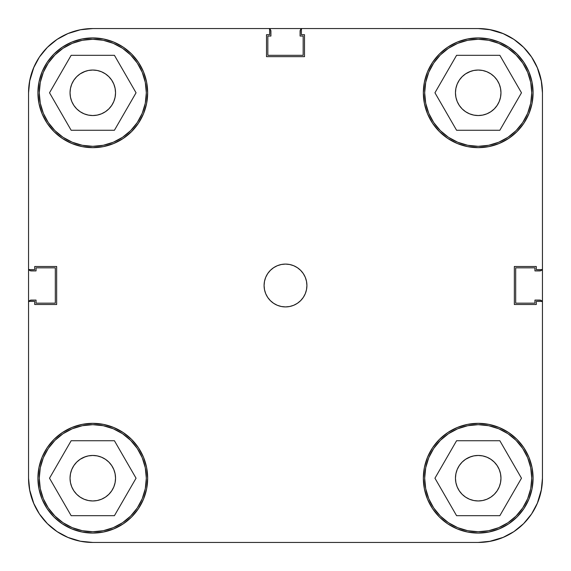 <?xml version="1.0" encoding="UTF-8"?>
<svg xmlns="http://www.w3.org/2000/svg" width="571" height="571" viewBox="0 0 571 571"><rect width="100%" height="100%" fill="white"/><g stroke="black" fill="none" stroke-linecap="round" stroke-linejoin="round"><path stroke-width="0.86" d="M146.319 92.787A53.531 53.531 0 0 1 92.787 146.319A53.531 53.531 0 0 1 39.256 92.787A53.531 53.531 0 0 1 92.787 39.256A53.531 53.531 0 0 1 146.319 92.787L145.291 103.23L142.243 113.272L137.297 122.529L130.638 130.638L122.529 137.297L113.272 142.243L103.23 145.291L92.787 146.319L82.345 145.291L72.303 142.243L63.046 137.297L54.937 130.638L48.278 122.529L43.332 113.272L40.284 103.23L39.256 92.787L40.284 82.345L43.332 72.303L48.278 63.046L54.937 54.937L63.046 48.278L72.303 43.332L82.345 40.284L92.787 39.256L103.23 40.284L113.272 43.332L122.529 48.278L130.638 54.937L137.297 63.046L142.243 72.303L145.291 82.345L146.319 92.787M531.744 92.787A53.531 53.531 0 0 1 478.212 146.319A53.531 53.531 0 0 1 424.681 92.787A53.531 53.531 0 0 1 478.212 39.256A53.531 53.531 0 0 1 531.744 92.787L530.716 103.23L527.668 113.272L522.722 122.529L516.063 130.638L507.954 137.297L498.697 142.243L488.655 145.291L478.212 146.319L467.77 145.291L457.728 142.243L448.471 137.297L440.362 130.638L433.703 122.529L428.757 113.272L425.709 103.23L424.681 92.787L425.709 82.345L428.757 72.303L433.703 63.046L440.362 54.937L448.471 48.278L457.728 43.332L467.77 40.284L478.212 39.256L488.655 40.284L498.697 43.332L507.954 48.278L516.063 54.937L522.722 63.046L527.668 72.303L530.716 82.345L531.744 92.787M531.744 478.212A53.531 53.531 0 0 1 478.212 531.744A53.531 53.531 0 0 1 424.681 478.212A53.531 53.531 0 0 1 478.212 424.681A53.531 53.531 0 0 1 531.744 478.212L530.716 488.655L527.668 498.697L522.722 507.954L516.063 516.063L507.954 522.722L498.697 527.668L488.655 530.716L478.212 531.744L467.77 530.716L457.728 527.668L448.471 522.722L440.362 516.063L433.703 507.954L428.757 498.697L425.709 488.655L424.681 478.212L425.709 467.77L428.757 457.728L433.703 448.471L440.362 440.362L448.471 433.703L457.728 428.757L467.77 425.709L478.212 424.681L488.655 425.709L498.697 428.757L507.954 433.703L516.063 440.362L522.722 448.471L527.668 457.728L530.716 467.77L531.744 478.212M146.319 478.212A53.531 53.531 0 0 1 92.787 531.744A53.531 53.531 0 0 1 39.256 478.212A53.531 53.531 0 0 1 92.787 424.681A53.531 53.531 0 0 1 146.319 478.212L145.291 488.655L142.243 498.697L137.297 507.954L130.638 516.063L122.529 522.722L113.272 527.668L103.23 530.716L92.787 531.744L82.345 530.716L72.303 527.668L63.046 522.722L54.937 516.063L48.278 507.954L43.332 498.697L40.284 488.655L39.256 478.212L40.284 467.77L43.332 457.728L48.278 448.471L54.937 440.362L63.046 433.703L72.303 428.757L82.345 425.709L92.787 424.681L103.23 425.709L113.272 428.757L122.529 433.703L130.638 440.362L137.297 448.471L142.243 457.728L145.291 467.77L146.319 478.212M264.087 285.5A21.413 21.413 0 0 1 285.5 264.087A21.413 21.413 0 0 1 306.913 285.5L306.499 281.325L305.285 277.306L303.301 273.602L300.639 270.361L297.398 267.699L293.694 265.715L289.675 264.501L285.5 264.087L281.325 264.501L277.306 265.715L273.602 267.699L270.361 270.361L267.699 273.602L265.715 277.306L264.501 281.325L264.087 285.5L264.501 289.675L265.715 293.694L267.699 297.398L270.361 300.639L273.602 303.301L277.306 305.285L281.325 306.499L285.5 306.913L289.675 306.499L293.694 305.285L297.398 303.301L300.639 300.639L303.301 297.398L305.285 293.694L306.499 289.675L306.913 285.5A21.413 21.413 0 0 1 285.5 306.913A21.413 21.413 0 0 1 264.087 285.5M423.347 92.787A54.866 54.866 0 0 1 478.212 37.922A54.866 54.866 0 0 1 533.086 92.787A54.866 54.866 0 0 1 478.212 147.661A54.866 54.866 0 0 1 423.347 92.787L424.396 103.494L427.522 113.786L432.59 123.272L439.413 131.587L447.728 138.41L457.214 143.478L467.506 146.604L478.212 147.653L488.919 146.604L499.211 143.478L508.697 138.41L517.012 131.587L523.835 123.272L528.903 113.786L532.029 103.494L533.078 92.787L532.029 82.081L528.903 71.789L523.835 62.303L517.012 53.988L508.697 47.165L499.211 42.097L488.919 38.971L478.212 37.922L467.506 38.971L457.214 42.097L447.728 47.165L439.413 53.988L432.59 62.303L427.522 71.789L424.396 82.081L423.347 92.787L424.396 82.081M37.922 92.787A54.866 54.866 0 0 1 92.787 37.922A54.866 54.866 0 0 1 147.661 92.787A54.866 54.866 0 0 1 92.787 147.661A54.866 54.866 0 0 1 37.922 92.787L38.971 103.494L42.097 113.786L47.165 123.272L53.988 131.587L62.303 138.41L71.789 143.478L82.081 146.604L92.787 147.653L103.494 146.604L113.786 143.478L123.272 138.41L131.587 131.587L138.41 123.272L143.478 113.786L146.604 103.494L147.653 92.787L146.604 82.081L143.478 71.789L138.41 62.303L131.587 53.988L123.272 47.165L113.786 42.097L103.494 38.971L92.787 37.922L82.081 38.971L71.789 42.097L62.303 47.165L53.988 53.988L47.165 62.303L42.097 71.789L38.971 82.081L37.922 92.787L38.971 82.081M37.922 478.212A54.866 54.866 0 0 1 92.787 423.339A54.866 54.866 0 0 1 147.661 478.212A54.866 54.866 0 0 1 92.787 533.078A54.866 54.866 0 0 1 37.922 478.212L38.971 488.919L42.097 499.211L47.165 508.697L53.988 517.012L62.303 523.835L71.789 528.903L82.081 532.029L92.787 533.078L103.494 532.029L113.786 528.903L123.272 523.835L131.587 517.012L138.41 508.697L143.478 499.211L146.604 488.919L147.653 478.212L146.604 467.506L143.478 457.214L138.41 447.728L131.587 439.413L123.272 432.59L113.786 427.522L103.494 424.396L92.787 423.347L82.081 424.396L71.789 427.522L62.303 432.59L53.988 439.413L47.165 447.728L42.097 457.214L38.971 467.506L37.922 478.212L38.971 467.506M423.347 478.212A54.866 54.866 0 0 1 478.212 423.339A54.866 54.866 0 0 1 533.086 478.212A54.866 54.866 0 0 1 478.212 533.078A54.866 54.866 0 0 1 423.347 478.212L424.396 488.919L427.522 499.211L432.59 508.697L439.413 517.012L447.728 523.835L457.214 528.903L467.506 532.029L478.212 533.078L488.919 532.029L499.211 528.903L508.697 523.835L517.012 517.012L523.835 508.697L528.903 499.211L532.029 488.919L533.078 478.212L532.029 467.506L528.903 457.214L523.835 447.728L517.012 439.413L508.697 432.59L499.211 427.522L488.919 424.396L478.212 423.347L467.506 424.396L457.214 427.522L447.728 432.59L439.413 439.413L432.59 447.728L427.522 457.214L424.396 467.506L423.347 478.212L424.396 467.506M455.465 478.212A22.747 22.747 0 0 1 478.212 455.458A22.747 22.747 0 0 1 500.967 478.212A22.747 22.747 0 0 1 478.212 500.96A22.747 22.747 0 0 1 455.465 478.212M70.04 478.212A22.747 22.747 0 0 1 92.787 455.458A22.747 22.747 0 0 1 115.542 478.212A22.747 22.747 0 0 1 92.787 500.96A22.747 22.747 0 0 1 70.04 478.212M70.04 92.787A22.747 22.747 0 0 1 92.787 70.04A22.747 22.747 0 0 1 115.542 92.787A22.747 22.747 0 0 1 92.787 115.542A22.747 22.747 0 0 1 70.04 92.787M455.465 92.787A22.747 22.747 0 0 1 478.212 70.04A22.747 22.747 0 0 1 500.967 92.787A22.747 22.747 0 0 1 478.212 115.542A22.747 22.747 0 0 1 455.465 92.787M502.794 33.439L490.746 29.785L502.794 33.439L513.9 39.378L523.636 47.364L531.622 57.1L537.561 68.206L541.215 80.254L542.45 92.787L542.45 269.605L536.297 269.605L536.297 266.5L514.35 266.5L514.35 304.5L536.297 304.5L536.297 301.395L542.45 301.395L542.45 478.212L541.215 490.746L537.561 502.794L541.215 490.746M28.55 92.766L28.55 269.605L34.71 269.605L34.71 266.5L56.657 266.5L56.657 304.5L34.71 304.5L34.71 301.395L28.55 301.395L28.55 478.212L28.55 301.395L34.71 301.395L34.71 304.5L56.657 304.5L56.657 266.5L34.71 266.5L34.71 269.605L28.55 269.605L28.55 92.787L29.785 80.254L33.439 68.206L29.785 80.254M33.439 68.206L39.378 57.1L47.364 47.364L57.1 39.378L68.206 33.439L80.254 29.785L92.787 28.55L269.605 28.55L269.605 34.71L266.5 34.71L266.5 56.657L304.507 56.657L304.507 34.71L301.402 34.71L301.402 28.55L478.212 28.55L490.746 29.785M68.206 537.561L80.254 541.215L68.206 537.561L57.1 531.622L47.364 523.636L39.378 513.9L33.439 502.794L29.785 490.746L28.55 478.234M469.505 71.768L473.773 70.476L478.212 70.04L482.652 70.476L486.92 71.768L490.853 73.873L494.3 76.7L497.127 80.147L499.232 84.08L500.524 88.348L500.967 92.787L500.524 97.227L499.232 101.495L497.127 105.428L494.3 108.875L490.853 111.702L486.92 113.807L482.652 115.099L478.212 115.535L473.773 115.099L469.505 113.807L465.572 111.702L462.125 108.875L459.298 105.428L457.193 101.495L455.901 97.227L455.458 92.787L455.901 88.348L457.193 84.08L459.298 80.147L462.125 76.7L465.572 73.873L470.775 71.289M499.232 84.08L499.425 84.572M486.92 113.807L485.65 114.286M457.193 101.495L457 101.003M84.08 71.768L88.348 70.476L92.787 70.04L97.227 70.476L101.495 71.768L105.428 73.873L108.875 76.7L111.702 80.147L113.807 84.08L115.099 88.348L115.542 92.787L115.099 97.227L113.807 101.495L111.702 105.428L108.875 108.875L105.428 111.702L101.495 113.807L97.227 115.099L92.787 115.535L88.348 115.099L84.08 113.807L80.147 111.702L76.7 108.875L73.873 105.428L71.768 101.495L70.476 97.227L70.033 92.787L70.476 88.348L71.768 84.08L73.873 80.147L76.7 76.7L80.147 73.873L85.35 71.289M113.807 84.08L114 84.572M101.495 113.807L100.225 114.286M71.768 101.495L71.575 101.003M84.08 457.193L88.348 455.901L92.787 455.465L97.227 455.901L101.495 457.193L105.428 459.298L108.875 462.125L111.702 465.572L113.807 469.505L115.099 473.773L115.542 478.212L115.099 482.652L113.807 486.92L111.702 490.853L108.875 494.3L105.428 497.127L101.495 499.232L97.227 500.524L92.787 500.96L88.348 500.524L84.08 499.232L80.147 497.127L76.7 494.3L73.873 490.853L71.768 486.92L70.476 482.652L70.033 478.212L70.476 473.773L71.768 469.505L73.873 465.572L76.7 462.125L80.147 459.298L85.35 456.714M113.807 469.505L114 469.997M101.495 499.232L100.225 499.711M71.768 486.92L71.575 486.428M469.505 457.193L473.773 455.901L478.212 455.465L482.652 455.901L486.92 457.193L490.853 459.298L494.3 462.125L497.127 465.572L499.232 469.505L500.524 473.773L500.967 478.212L500.524 482.652L499.232 486.92L497.127 490.853L494.3 494.3L490.853 497.127L486.92 499.232L482.652 500.524L478.212 500.96L473.773 500.524L469.505 499.232L465.572 497.127L462.125 494.3L459.298 490.853L457.193 486.92L455.901 482.652L455.458 478.212L455.901 473.773L457.193 469.505L459.298 465.572L462.125 462.125L465.572 459.298L470.775 456.714M499.232 469.505L499.425 469.997M486.92 499.232L485.65 499.711M457.193 486.92L457 486.428M537.561 502.794L531.622 513.9L523.636 523.636L513.9 531.622L502.794 537.561L490.746 541.215L478.212 542.45L92.787 542.45L80.254 541.215M28.55 92.787L28.55 301.395L28.55 92.787A64.237 64.237 0 0 1 92.787 28.55L479.376 28.557M478.163 28.55L269.605 28.55L269.605 34.71L266.5 34.71L266.5 56.657L304.507 56.657L304.507 34.71L301.402 34.71L301.402 28.55L478.212 28.55A64.237 64.237 0 0 1 542.45 92.787L542.443 479.376M488.919 38.971L478.212 37.922M467.506 146.604L478.212 147.653M532.029 103.494L533.078 92.787M103.494 38.971L92.787 37.922M82.081 146.604L92.787 147.653M146.604 103.494L147.653 92.787M103.494 424.396L92.787 423.347M82.081 532.029L92.787 533.078M146.604 488.919L147.653 478.212M488.919 424.396L478.212 423.347M467.506 532.029L478.212 533.078M532.029 488.919L533.078 478.212M28.55 478.212A64.237 64.237 0 0 0 92.787 542.45L478.212 542.45A64.237 64.237 0 0 0 542.45 478.212L542.45 301.395L536.297 301.395L536.297 304.5L514.35 304.5L514.35 266.5L536.297 266.5L536.297 269.605L542.45 269.605M457.193 469.505L459.298 465.572M473.773 455.901L478.212 455.458L482.652 455.901M499.232 486.92L497.127 490.853M482.652 500.524L478.212 500.967L473.773 500.524M71.768 469.505L73.873 465.572M88.348 455.901L92.787 455.458L97.227 455.901L92.787 455.465L88.348 455.901M113.807 486.92L111.702 490.853M97.227 500.524L92.787 500.967L88.348 500.524L92.787 500.96L97.227 500.524M71.768 84.08L73.873 80.147M88.348 70.476L92.787 70.033L97.227 70.476M113.807 101.495L111.702 105.428M97.227 115.099L92.787 115.542L88.348 115.099M457.193 84.08L459.298 80.147M473.773 70.476L478.212 70.033L482.652 70.476L478.212 70.04L473.773 70.476M499.232 101.495L497.127 105.428M482.652 115.099L478.212 115.542L473.773 115.099L478.212 115.535L482.652 115.099M114.421 440.741L71.154 440.741L49.52 478.212L71.154 515.684L114.421 515.684L136.055 478.212L114.421 440.741L71.154 440.741L49.52 478.212L71.154 515.684L114.421 515.684L136.055 478.212L114.421 440.741M63.046 433.703L72.303 428.757M137.297 448.471L142.243 457.728M122.529 522.722L113.272 527.668M48.278 507.954L43.332 498.697M499.846 440.741L456.579 440.741L434.945 478.212L456.579 515.684L499.846 515.684L521.48 478.212L499.846 440.741L456.579 440.741L434.945 478.212L456.579 515.684L499.846 515.684L521.48 478.212L499.846 440.741M448.471 433.703L457.728 428.757M522.722 448.471L527.668 457.728M507.954 522.722L498.697 527.668M433.703 507.954L428.757 498.697M499.846 55.316L456.579 55.316L434.945 92.787L456.579 130.259L499.846 130.259L521.48 92.787L499.846 55.316L456.579 55.316L434.945 92.787L456.579 130.259L499.846 130.259L521.48 92.787L499.846 55.316M448.471 48.278L457.728 43.332M522.722 63.046L527.668 72.303M507.954 137.297L498.697 142.243M433.703 122.529L428.757 113.272M114.421 55.316L71.154 55.316L49.52 92.787L71.154 130.259L114.421 130.259L136.055 92.787L114.421 55.316L71.154 55.316L49.52 92.787L71.154 130.259L114.421 130.259L136.055 92.787L114.421 55.316M63.046 48.278L72.303 43.332M137.297 63.046L142.243 72.303M122.529 137.297L113.272 142.243M48.278 122.529L43.332 113.272M69.177 33.047L80.568 29.721L67.763 33.625M537.282 67.542L541.508 81.81M503.458 537.282L489.19 541.508M33.91 503.893L29.564 489.561M79.44 541.051L67.763 537.375L80.568 541.279M537.282 503.458L541.508 489.19M503.458 33.718L489.19 29.492M33.91 67.107L29.564 81.439M97.227 455.901L92.787 455.458M70.476 473.773L70.033 478.212M88.348 500.524L92.787 500.967M115.099 482.652L115.542 478.212M482.652 70.476L478.212 70.033M455.901 88.348L455.458 92.787M473.773 115.099L478.212 115.542M500.524 97.227L500.967 92.787M29.778 80.283A64.237 64.237 0 0 1 80.283 29.778M478.163 542.45L479.376 542.443L478.163 542.45M541.665 300.874L542.243 301.738L540.801 300.289L534.956 300.089L534.956 303.165L515.684 303.165L515.684 267.835L534.956 267.835L534.956 270.911L540.801 270.711L542.243 269.262L541.665 270.126M542.45 92.837L542.45 301.395M300.874 29.335L301.738 28.757L300.289 30.199L300.089 36.044L303.165 36.044L303.165 55.316L267.835 55.316L267.835 36.044L270.911 36.044L270.711 30.199L269.262 28.757L270.126 29.335M29.335 270.126L28.757 269.262L30.199 270.711L36.044 270.911L36.044 267.835L55.316 267.835L55.316 303.165L36.044 303.165L36.044 300.089L30.199 300.289L28.757 301.738L29.335 300.874M39.242 513.693L39.77 514.485M46.594 522.85L47.75 524.014M56.208 531.016L58.028 532.236M91.61 542.436L92.895 542.45M512.644 532.443L515.056 530.837M530.837 515.056L532.443 512.644M532.443 58.356L530.837 55.944M515.056 40.163L512.644 38.557M92.895 28.55L91.61 28.564M58.028 38.764L56.208 39.984M47.75 46.986L46.594 48.15M39.77 56.515L39.242 57.307M542.079 269.605A2.677 2.677 0 0 1 539.773 270.911L534.956 270.911L534.956 267.835L515.684 267.835L515.684 303.165L534.956 303.165L534.956 300.089L539.773 300.089A2.677 2.677 0 0 1 542.079 301.395M269.605 28.921A2.677 2.677 0 0 1 270.911 31.227L270.911 36.044L267.835 36.044L267.835 55.316L303.165 55.316L303.165 36.044L300.089 36.044L300.089 31.227A2.677 2.677 0 0 1 301.402 28.921M28.921 301.395A2.677 2.677 0 0 1 31.227 300.089L36.044 300.089L36.044 303.165L55.316 303.165L55.316 267.835L36.044 267.835L36.044 270.911L31.227 270.911A2.677 2.677 0 0 1 28.921 269.605M537.625 68.363L540.951 78.998M502.637 537.625L492.002 540.951M33.089 501.93L29.935 491.481M537.625 502.637L540.951 492.002M502.637 33.375L492.002 30.049M33.089 69.07L29.935 79.519"/></g></svg>
